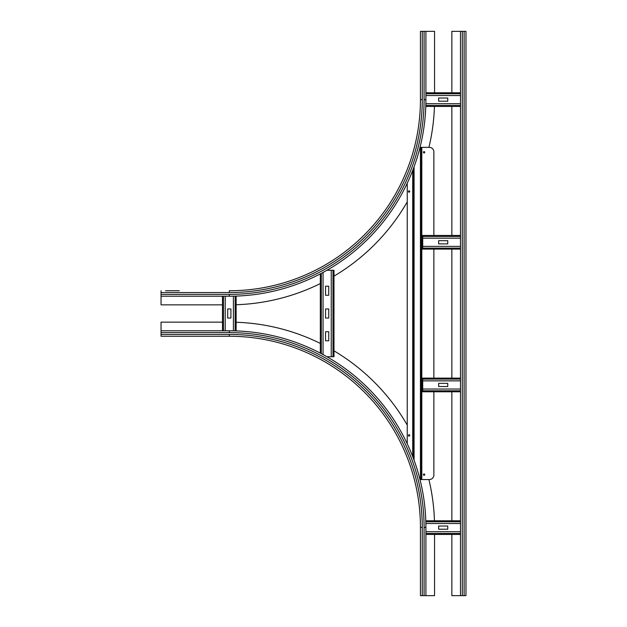 <?xml version="1.0" encoding="UTF-8"?>
<svg xmlns="http://www.w3.org/2000/svg" width="627" height="627" viewBox="0 0 627 627"><rect width="100%" height="100%" fill="white"/><g stroke="black" fill="none" stroke-linecap="round" stroke-linejoin="round"><path stroke-width="0.94" d="M179.251 290.748L165.599 290.748M222.483 304.855L161.045 304.855L161.045 290.748M422.261 31.35L422.261 99.615L420.443 99.615A191.133 191.133 0 0 1 229.31 290.748A191.133 191.133 0 0 0 420.443 99.615L420.443 31.35L425.905 31.35L425.905 99.615A196.596 196.596 0 0 1 229.31 296.21L161.045 296.21M434.44 106.441A205.241 205.241 0 0 1 428.923 147.361M407.244 201.902A205.241 205.241 0 0 1 333.979 276.154M320.326 283.569A205.241 205.241 0 0 1 236.136 304.738M425.905 31.35L434.55 31.35L434.55 92.788M434.55 534.439L434.55 595.65L420.443 595.65L420.443 527.385L422.261 527.385L422.261 595.65M420.443 527.385A191.133 191.133 0 0 0 229.31 336.252A191.133 191.133 0 0 1 420.443 527.385A191.133 191.133 0 0 0 229.31 336.252L161.045 336.252L161.045 330.79L229.31 330.79A196.596 196.596 0 0 1 425.905 527.385L425.905 595.65M236.136 322.262A205.241 205.241 0 0 1 320.326 343.431M333.979 350.846A205.241 205.241 0 0 1 407.244 425.098M428.907 479.569A205.241 205.241 0 0 1 434.448 520.786M161.045 330.79L161.045 322.145L222.483 322.145M460.492 595.65L460.492 31.35L465.955 31.35L465.955 595.65L451.848 595.65L451.848 534.439M451.848 92.788L451.848 31.35L460.492 31.35M451.848 520.786L451.848 391.773M451.848 378.12L451.848 249.107M451.848 235.454L451.848 106.441M438.649 98.016L447.749 98.016L447.749 101.206L438.649 101.206L438.649 98.016M425.788 106.441L460.492 106.441L425.788 106.441M460.492 103.706L425.858 103.706M425.905 92.788L460.492 92.788M460.492 95.516L425.905 95.516M438.649 240.69L447.749 240.69L447.749 243.872L438.649 243.872L438.649 240.69M460.492 249.107L422.716 249.107L422.716 235.454L460.492 235.454M460.492 246.372L422.716 246.372M460.492 238.182L422.716 238.182M438.649 383.356L447.749 383.356L447.749 386.538L438.649 386.538L438.649 383.356M422.716 391.773L460.492 391.773L422.716 391.773L422.716 378.12L460.492 378.12M460.492 389.046L422.716 389.046M460.492 380.855L422.716 380.855M438.649 526.022L447.749 526.022L447.749 529.212L438.649 529.212L438.649 526.022M425.905 534.439L460.492 534.439L425.905 534.439M460.492 531.712L425.905 531.712M425.796 520.786L460.492 520.786L425.796 520.786M460.492 523.521L425.866 523.521M227.719 318.054L227.719 308.946L230.901 308.946L230.901 318.054L227.719 318.054M236.136 330.915L236.136 296.085L236.136 330.915M233.409 296.163L233.409 330.837M222.483 330.79L222.483 296.21M225.211 296.21L225.211 330.79M325.562 318.054L325.562 308.946L328.744 308.946L328.744 318.054L325.562 318.054M325.562 295.293L325.562 286.194L328.744 286.194L328.744 295.293L325.562 295.293M325.562 340.806L325.562 331.707L328.744 331.707L328.744 340.806L325.562 340.806M331.252 356.732L333.979 356.732L333.979 270.268L331.252 270.268L331.252 356.732L326.91 356.732M333.979 356.732L333.979 270.268M326.91 270.268L331.252 270.268M320.326 353.134L320.326 273.866L320.326 353.134M323.054 272.416L323.054 354.584M423.405 474.655A0.682 0.682 0 0 1 424.087 473.973A0.682 0.682 0 0 1 424.769 474.655A0.682 0.682 0 0 1 424.087 475.337A0.682 0.682 0 0 1 423.405 474.655M423.405 152.275A0.682 0.682 0 0 1 424.087 151.593A0.682 0.682 0 0 1 424.769 152.275A0.682 0.682 0 0 1 424.087 152.957A0.682 0.682 0 0 1 423.405 152.275M408.381 191.501A0.682 0.682 0 0 1 409.07 190.82A0.682 0.682 0 0 1 409.752 191.501A0.682 0.682 0 0 1 409.07 192.183A0.682 0.682 0 0 1 408.381 191.501M408.381 435.428A0.682 0.682 0 0 1 409.07 434.746A0.682 0.682 0 0 1 409.752 435.428A0.682 0.682 0 0 1 409.07 436.11A0.682 0.682 0 0 1 408.381 435.428M433.868 391.773L433.868 475.015A4.554 4.554 0 0 1 429.315 479.569L420.004 479.569M420.019 147.361L429.315 147.361A4.554 4.554 0 0 1 433.868 151.914L433.868 235.454M433.868 249.107L433.868 378.12M413.162 169.235L413.162 457.765M407.244 443.791L407.244 183.209M421.352 147.361L421.352 479.569M229.31 290.748L229.31 292.566L161.045 292.566M424.087 31.35L424.087 99.615A194.778 194.778 0 0 1 229.31 294.384L161.045 294.384M229.31 294.384L229.31 296.21M422.261 99.615A192.951 192.951 0 0 1 229.31 292.566M424.087 99.615L425.905 99.615M161.045 332.616L229.31 332.616A194.778 194.778 0 0 1 424.087 527.385L424.087 595.65M424.087 527.385L425.905 527.385M229.31 336.252L229.31 334.434A192.951 192.951 0 0 1 422.261 527.385M229.31 332.616L229.31 330.79M161.045 334.434L229.31 334.434M462.311 595.65L462.311 31.35M464.129 595.65L464.129 31.35M425.819 105.454L460.492 105.454M425.905 93.768L460.492 93.768M422.716 248.12L460.492 248.12M422.716 236.434L460.492 236.434M422.716 390.793L460.492 390.793M422.716 379.108L460.492 379.108M425.905 533.459L460.492 533.459M425.827 521.774L460.492 521.774M235.156 330.884L235.156 296.116M223.471 330.79L223.471 296.21M332.992 356.732L332.992 270.268M321.306 353.652L321.306 273.348M421.806 147.361L421.806 479.569M414.071 166.782L414.071 460.218M412.707 170.426L412.707 456.574M420.443 147.361L420.443 479.569"/></g></svg>
